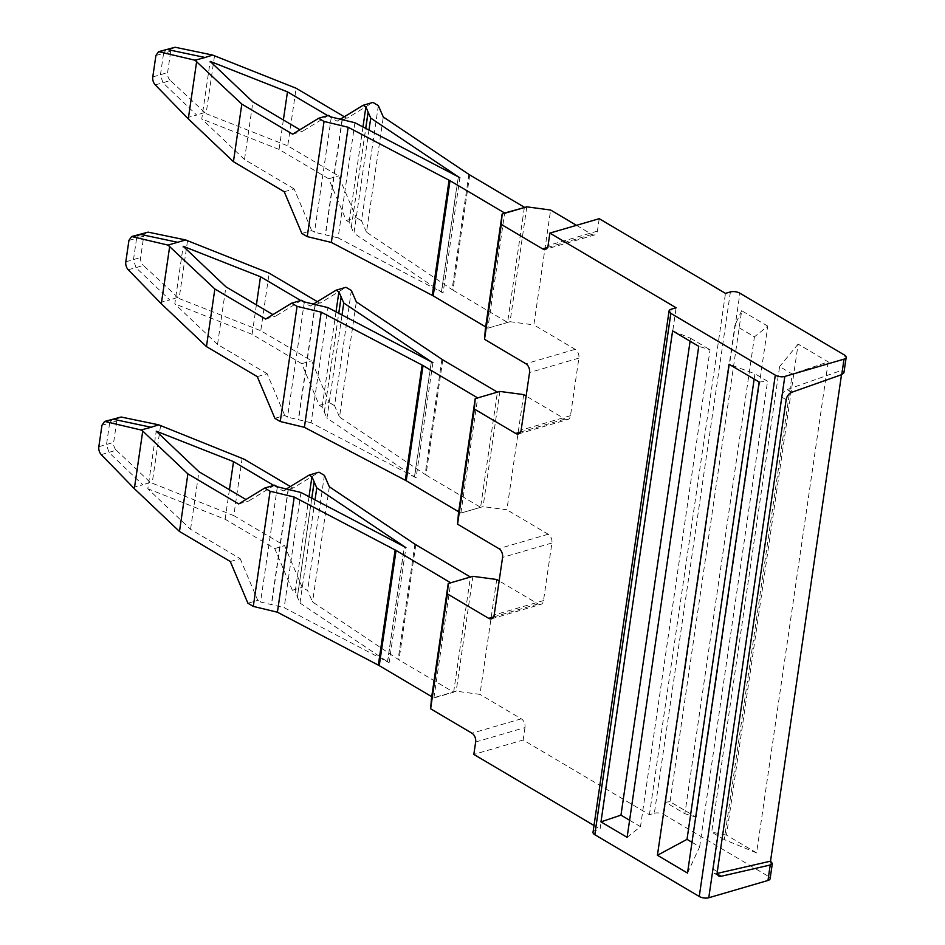 <?xml version="1.0" encoding="UTF-8"?>
<svg xmlns="http://www.w3.org/2000/svg" width="945" height="945" viewBox="0 0 945 945"><rect width="100%" height="100%" fill="white"/><g stroke="black" fill="none" stroke-linecap="round" stroke-linejoin="round"><path stroke-width="0.71" stroke-dasharray="4.72 3.54" d="M724.307 839.609L711.679 832.143L779.601 366.565L792.229 374.031L724.307 839.609L756.579 852.898L828.21 361.888L792.229 374.031M756.579 852.898L726.492 835.108L798.123 344.086L828.21 361.888M798.123 344.086L779.601 366.565M726.492 835.108L711.679 832.143M770.529 861.155L768.32 876.31L663.874 814.531L739.923 293.21M841.499 374.716L842.16 370.145L787.126 389.576A6.792 4.217 120.6 0 0 781.562 396.994L712.731 868.88A6.792 4.217 120.6 0 0 714.196 873.286A6.792 4.217 120.6 0 0 716.523 873.558L717.29 873.393M767.812 326.167L741.671 310.704L670.04 801.714L696.181 817.177L767.812 326.167L754.441 336.833L734.938 325.293L665.363 802.163L684.877 813.704L754.441 336.833M843.944 372.661L842.16 370.145L844.369 354.989M768.32 876.31A6.792 2.941 -171.7 0 1 770.116 878.732M730.402 291.934L654.353 813.255L649.416 814.696L523.164 740.018L473.835 754.417M654.353 813.255A6.792 2.941 -171.7 0 1 663.874 814.531M593.023 832.273A6.792 2.941 -171.7 0 1 595.149 830.537L600.087 829.096L676.136 307.775M594.003 825.505L600.087 829.096M649.416 814.696L725.476 293.375M687.523 873.074L699.643 846.814L692.012 842.29M754.157 379.11L754.937 373.771L729.056 364.262M759.154 382.052L767.564 381.237L754.937 373.771M627.114 837.341L640.474 826.674L710.049 349.792L698.745 346.331M629.606 820.248L640.474 826.674M672.604 330.868L690.535 338.251L690.098 341.216M690.535 338.251L710.049 349.792M670.04 801.714L665.363 802.163M696.181 817.177L684.877 813.704M699.643 846.814L767.564 381.237M499.881 391.431L483.072 506.603L458.408 513.808M472.902 576.308L456.151 691.185L431.475 698.39M741.671 310.704L734.938 325.293M523.684 394.608L506.886 509.792L483.072 506.603M496.716 579.498L479.954 694.374L456.151 691.185M576.485 225.335L591.936 234.466A6.792 4.453 -106.3 0 0 594.724 234.927A6.792 4.453 -106.3 0 0 597.405 231.123L599.224 218.697M475.654 741.99L524.983 727.591A6.792 4.453 73.7 0 0 521.274 718.814L479.954 694.374M524.983 727.591L523.164 740.018M518.462 433.92L567.791 419.521A6.792 4.453 73.7 0 0 570.485 415.705L578.883 358.12A6.792 4.453 -106.3 0 0 575.174 349.343L533.854 324.903L550.616 210.026M567.791 419.521A6.792 4.453 73.7 0 1 565.004 419.048L526.117 396.049M491.494 618.81L540.823 604.398A6.792 4.453 73.7 0 0 543.505 600.595L551.915 543.009A6.792 4.453 -106.3 0 0 548.206 534.232L506.886 509.792M540.823 604.398A6.792 4.453 73.7 0 1 538.036 603.938L499.149 580.939M526.802 206.837L510.052 321.713L533.854 324.903M510.052 321.713L485.376 328.919M485.671 326.911L487.844 328.198L504.606 213.322M354.895 122.72L338.097 237.892L441.421 292.076A30.583 13.254 8.3 0 1 442.449 292.631A30.583 13.254 8.3 0 1 443.063 292.985L459.861 177.814M442.461 292.631A30.583 13.254 -171.7 0 1 441.551 292.04L353.926 233.273L368.975 130.091M469.736 174.931L452.938 290.115A16.986 7.359 -171.7 0 1 452.596 289.902A16.986 7.359 -171.7 0 1 452.088 289.583L366.495 232.175L383.292 117.003M452.927 290.103L507.583 322.434L522.609 219.382M524.345 207.557L522.62 219.382M487.844 328.198L507.583 322.434M342.314 119.684L325.505 234.868L338.097 237.892M283.37 119.968L279.07 149.44L328.683 178.782L346.283 220.48L349.083 222.122L351.292 227.213A40.777 17.66 8.3 0 1 351.339 227.32L353.926 233.273M378.343 105.604L361.533 220.776L366.495 232.175M301.857 233.45L311.72 230.568L314.508 232.222L325.505 234.868M346.283 220.48L356.159 217.598L338.546 175.9L287.729 145.837L296.128 88.251M361.533 220.776L356.159 217.598M344.334 116.767L346.945 118.314L372.956 102.414M328.529 115.396L302.518 131.284L299.896 129.737M331.317 117.038L314.508 232.222M284.244 191.752L294.119 188.882L311.72 230.568M294.119 188.882L244.507 159.528L252.906 101.942M244.507 159.528L201.757 118.975L210.168 61.39M292.655 134.166L302.518 131.284M362.963 126.949L349.083 222.122M340.33 119.212L337.082 121.196L346.945 118.314M327.691 115.633L337.082 121.196M328.683 178.782L338.546 175.9M214.48 56.086L206.081 113.672L287.729 145.837M279.07 149.44L201.757 118.975M186.578 117.794L196.69 115.066L162.977 82.794L170.277 80.443L206.081 113.672M170.277 80.443A6.792 4.595 72.2 0 1 167.596 72.611L170.738 51.136L173.419 47.321M204.238 112.644L196.69 115.066M155.204 84.849L162.977 82.794L160.426 74.927L163.568 53.44L155.913 55.46M166.178 49.648L163.568 53.44L170.738 51.136M132.631 487.573L142.754 484.82L109.041 452.56L106.49 444.693L109.62 423.218L101.965 425.238M101.257 454.628L116.329 450.222A6.792 4.595 72.2 0 1 113.66 442.39L116.79 420.903L119.472 417.099M242.192 458.03L233.781 515.616L150.29 482.422L142.754 484.844M116.329 450.222L150.29 482.422M112.231 419.426L109.62 423.218L116.79 420.903M160.544 425.864L152.133 483.45M230.308 561.531L240.172 558.649L190.559 529.306L147.822 488.754L156.22 431.168M309.015 496.716L295.135 591.901L292.348 590.247L274.735 548.561L225.123 519.218L147.822 488.754M233.781 515.616L284.61 545.678L302.211 587.377L307.586 590.554L312.547 601.953L398.14 659.35A16.986 7.359 -171.7 0 0 398.648 659.681A16.986 7.359 -171.7 0 0 398.979 659.882L453.635 692.212L433.909 697.977L431.723 696.689M290.387 486.545L293.009 488.092L319.008 472.193M324.395 475.382L307.586 590.554M225.123 519.218L229.422 489.734M190.559 529.306L198.958 471.72M274.582 485.163L248.57 501.063L245.96 499.515M277.369 486.817L260.56 601.989L271.321 604.587A40.777 17.66 8.3 0 0 271.558 604.635L284.15 607.67L387.474 661.854L404.283 546.671M240.172 558.649L257.772 600.347L260.56 601.989M238.707 503.945L248.57 501.063M247.909 603.229L257.772 600.347M273.743 485.411L283.146 490.975L293.009 488.092M286.382 488.99L283.146 490.975M274.735 548.561L284.61 545.678M292.348 590.247L302.211 587.377M329.344 486.769L312.547 601.953M315.028 499.87L299.978 603.052L297.391 597.098A40.789 17.671 8.3 0 0 297.344 596.98L295.135 591.901M299.978 603.052L387.604 661.807A30.583 13.254 8.3 0 0 388.525 662.398A30.583 13.254 8.3 0 0 387.474 661.854M300.959 492.487L284.15 607.67M388.501 662.41A30.583 13.254 8.3 0 1 389.116 662.764L405.925 547.592M433.909 697.977L450.706 582.793M453.635 692.212L470.433 577.029M442.768 359.821L425.959 474.992A16.986 7.359 -171.7 0 1 425.628 474.792A16.986 7.359 -171.7 0 1 425.12 474.461L339.515 417.064L356.324 301.88M432.893 362.703L416.095 477.875A30.583 13.254 -171.7 0 1 415.493 477.508A30.583 13.254 -171.7 0 1 414.583 476.93L326.946 418.162L342.007 314.98M415.469 477.52A30.583 13.254 8.3 0 0 414.453 476.965L311.129 422.781L327.927 307.597M274.889 418.34L284.752 415.457L287.54 417.111L298.301 419.698A40.777 17.66 8.3 0 0 298.537 419.745L311.129 422.781M256.402 304.857L252.102 334.329L301.715 363.671L319.315 405.37L322.103 407.011L324.312 412.103A40.789 17.671 8.3 0 1 324.359 412.209L326.946 418.162M351.363 290.493L334.565 405.665L339.515 417.064M319.315 405.37L329.179 402.487L311.578 360.789L260.761 330.726L269.16 273.14M334.565 405.665L329.179 402.487M317.355 301.656L319.977 303.203L345.988 287.304M301.549 300.286L275.55 316.173L272.928 314.626M304.337 301.927L287.54 417.111M257.276 376.642L267.14 373.759L284.752 415.457M267.14 373.759L217.527 344.417L225.938 286.831M265.675 319.056L275.55 316.173M217.527 344.417L174.79 303.865L183.188 246.279M313.362 304.101L310.114 306.085L319.977 303.203M300.711 300.522L310.114 306.085M335.995 311.826L322.103 407.011M301.715 363.671L311.578 360.789M187.512 240.975L179.113 298.561L260.761 330.726M252.102 334.329L174.79 303.865M159.611 302.683L169.734 299.931L136.009 267.683L143.297 265.332L179.113 298.561M139.281 234.514L136.588 238.329L143.758 236.014L140.628 257.501A6.792 4.595 72.2 0 0 143.297 265.332M143.758 236.014L146.44 232.21M128.225 269.738L136.009 267.683L133.458 259.804L136.588 238.329L128.945 240.349M177.27 297.533L169.722 299.955M458.703 511.8L460.877 513.088L480.603 507.323L497.413 392.14M425.959 474.992L480.603 507.323M460.877 513.088L477.674 397.904M717.432 874.101L716.523 873.558M712.731 868.88L717.314 871.585M786.157 399.711L781.562 396.994M791.721 392.293L787.126 389.576M671.21 309.216L595.149 830.537M597.405 231.123L548.076 245.523M521.274 718.814L471.945 733.214M570.485 415.705L521.144 430.117M578.883 358.12L529.554 372.519M520.565 432.03L565.004 419.048M548.206 534.232L498.865 548.632M551.915 543.009L502.575 557.408M543.505 600.595L494.176 614.994M493.597 616.92L538.036 603.938M591.936 234.466L547.498 247.448M575.174 349.343L525.845 363.742M441.421 292.076L458.219 176.904M458.337 176.963L441.551 292.04M468.885 174.4L452.088 289.583M351.339 227.32L365.762 128.414M342.078 119.625L325.269 234.809M351.292 227.213L365.703 128.378M152.783 76.947L167.596 72.611M98.835 446.713L113.66 442.39M288.13 489.404L271.321 604.587M288.367 489.463L271.558 604.635M311.755 498.157L297.344 596.98M297.391 597.098L311.826 498.192M414.949 544.178L398.14 659.35M387.604 661.807L404.389 546.73M415.788 544.71L398.991 659.882M441.917 359.289L425.12 474.461M431.369 361.852L414.583 476.93M414.453 476.965L431.251 361.781M324.359 412.209L338.794 313.303M315.335 304.573L298.537 419.745M324.312 412.103L338.735 313.267M315.098 304.514L298.301 419.698M125.803 261.836L140.628 257.501M714.196 873.286L718.791 876.003M594.724 234.927L545.395 249.338"/><path stroke-width="1.42" d="M843.944 372.661L841.771 374.61L791.721 392.293A6.792 4.217 -59.4 0 0 786.157 399.711L717.314 871.585A6.792 4.217 120.6 0 0 718.791 876.003A6.792 4.217 120.6 0 0 721.106 876.275L770.234 864.994L772.337 863.482L770.529 861.155L841.499 374.716M708.774 897.75L784.834 376.429L844.027 359.147A6.792 2.941 -171.7 0 0 846.165 357.411A6.792 2.941 -171.7 0 0 844.369 354.989L739.923 293.21A6.792 2.941 -171.7 0 0 730.402 291.934L725.476 293.375L599.224 218.697L549.884 233.096L676.136 307.775L671.21 309.216A6.792 2.941 -171.7 0 0 669.072 310.952L593.023 832.273A6.792 2.941 -171.7 0 0 594.807 834.695L699.253 896.474A6.792 2.941 -171.7 0 0 708.774 897.75L767.978 880.468A6.792 2.941 -171.7 0 0 770.116 878.732L772.348 863.411M770.529 861.155L717.29 873.393M499.149 580.939L496.716 579.498L472.902 576.308L448.237 583.514L431.475 698.39L430.625 708.774L471.945 733.214A6.792 4.453 73.7 0 1 475.654 741.99L473.835 754.417L594.003 825.505M784.834 376.429A6.792 2.941 -171.7 0 1 775.302 375.153L670.867 313.374A6.792 2.941 -171.7 0 1 669.072 310.952M692.012 842.29L687.015 839.349L657.425 855.272L687.523 873.074M687.015 839.349L754.157 379.11M657.425 855.272L729.056 364.262L759.154 382.052L687.511 873.074M627.114 837.341L698.745 346.331L672.604 330.868L600.973 821.878L627.114 837.341M600.973 821.878L620.971 815.133L629.606 820.248M690.098 341.216L620.971 815.133M526.117 396.049L523.684 394.608L499.881 391.431L475.205 398.625L458.408 513.808L457.557 524.191L474.355 409.02L475.205 398.625M547.498 247.448L542.595 248.878A6.792 4.453 -106.3 0 0 545.395 249.338A6.792 4.453 -106.3 0 0 548.076 245.523L549.884 233.096M576.485 225.335L550.616 210.026L526.802 206.837L502.138 214.042L485.376 328.919L484.525 339.302L525.845 363.742A6.792 4.453 -106.3 0 1 529.554 372.519L521.144 430.117A6.792 4.453 73.7 0 1 518.462 433.92A6.792 4.453 73.7 0 1 515.675 433.46L474.355 409.02M448.237 583.514L447.387 593.909L488.695 618.349A6.792 4.453 73.7 0 0 491.494 618.81A6.792 4.453 73.7 0 0 494.176 614.994L502.575 557.408A6.792 4.453 -106.3 0 0 498.865 548.632L457.557 524.191M447.387 593.909L430.625 708.774M542.595 248.878L501.287 224.437L484.525 339.302M502.138 214.042L501.287 224.437M485.671 326.911L433.2 295.868L449.997 180.696L504.654 213.015L524.345 207.557M365.762 128.414L368.148 112.171A40.777 17.66 8.3 0 0 368.089 112.03L365.88 106.95L363.093 105.297L372.956 102.414L378.343 105.604L383.292 117.003L468.885 174.4A16.986 7.359 -171.7 0 0 469.393 174.73A16.986 7.359 -171.7 0 0 469.736 174.931L524.38 207.262M459.27 177.447A30.583 13.254 -171.7 0 1 458.455 176.928A30.583 13.242 -171.7 0 1 458.349 176.857L354.895 122.72L342.314 119.684A40.777 17.66 -171.7 0 1 342.078 119.625L331.317 117.038L328.529 115.396L318.654 118.279L324.04 121.456L348.15 127.256L449.997 180.696M459.861 177.814A30.583 13.254 8.3 0 0 459.246 177.459L458.337 176.963M433.2 295.868A16.986 7.359 8.3 0 0 432.857 295.667A16.986 7.359 8.3 0 0 432.278 295.36L449.088 180.188M368.148 112.171L370.723 118.09L458.349 176.857M348.15 127.256L331.352 242.428L432.278 295.36M370.723 118.09L368.975 130.091M324.04 121.456L307.231 236.628L331.352 242.428M196.69 61.283L188.291 118.869L155.204 84.849A6.792 4.3 75.2 0 1 152.783 76.947L155.913 55.46L158.595 51.656L194.977 60.208L241.825 104.104L233.427 161.701L284.244 191.752L301.857 233.45L307.231 236.628M318.654 118.279L292.655 134.166L241.825 104.104M166.249 49.624L175.12 47.25L212.637 55.058L296.128 88.251L344.334 116.767M283.37 119.968L287.469 91.854L210.168 61.39L252.906 101.942L299.896 129.737M188.291 118.869L233.427 161.701M365.88 106.95L362.963 126.949M363.093 105.297L340.33 119.212M287.469 91.854L327.691 115.633M160.036 51.656L166.178 49.648M175.12 47.25L167.82 49.601L205.1 57.503L194.977 60.208M212.637 55.058L205.1 57.48M134.344 488.648L101.257 454.628A6.792 4.3 75.2 0 1 98.835 446.713L101.965 425.238L104.659 421.423L141.029 429.987L142.742 431.062L134.344 488.648L179.479 531.468L230.308 561.531L247.909 603.229L253.295 606.406L277.405 612.206L378.343 665.138A16.986 7.359 8.3 0 1 378.91 665.445A16.986 7.359 8.3 0 1 379.252 665.646L431.723 696.689M106.1 421.423L112.231 419.426M112.301 419.403L121.173 417.029L113.884 419.367L151.153 427.282L141.029 429.987M121.173 417.029L158.689 424.825L244.235 459.235M158.689 424.825L151.153 427.258M142.742 431.062L187.89 473.882L179.479 531.468M229.422 489.734L233.533 461.621L156.22 431.168L198.958 471.72L245.96 499.515M187.89 473.882L189.933 475.099A30.583 13.254 -171.7 0 0 190.607 475.489L238.707 503.945L264.718 488.045L270.093 491.235L253.295 606.406M233.533 461.621L273.743 485.411M244.223 459.246A30.583 13.254 -171.7 0 1 244.909 459.636L290.387 486.545M309.015 496.716L311.933 476.729L309.145 475.075L319.008 472.193L324.395 475.382L329.344 486.769L414.949 544.178A16.986 7.359 -171.7 0 0 415.457 544.509A16.986 7.359 -171.7 0 0 415.788 544.71L470.433 577.029L450.706 582.793L396.049 550.462A16.986 7.359 8.3 0 0 395.707 550.273A16.986 7.359 8.3 0 0 395.14 549.966L378.343 665.138M405.925 547.592A30.583 13.254 8.3 0 0 405.299 547.226A30.583 13.254 8.3 0 0 404.401 546.742A30.583 13.254 8.3 0 0 404.283 546.671L300.959 492.487L288.367 489.463A40.777 17.66 -171.7 0 1 288.13 489.404L277.369 486.817L274.582 485.163L264.718 488.045M270.093 491.235L294.214 497.035L277.405 612.206M309.145 475.075L286.382 488.99M311.933 476.729L314.142 481.808A40.777 17.66 -171.7 0 1 314.189 481.926L316.776 487.868L404.413 546.635A30.583 13.242 -171.7 0 0 404.507 546.706A30.583 13.254 -171.7 0 0 405.322 547.226M294.214 497.035L395.14 549.966M316.776 487.868L315.028 499.87M405.31 480.249A16.986 7.359 8.3 0 1 405.877 480.556A16.986 7.359 8.3 0 1 406.22 480.757L423.029 365.585A16.986 7.359 8.3 0 0 422.687 365.384A16.986 7.359 8.3 0 0 422.12 365.077L321.182 312.145L304.385 427.317L405.31 480.249L422.12 365.077M423.029 365.585L477.674 397.904L497.413 392.14L442.756 359.821A16.986 7.359 -171.7 0 1 442.425 359.62A16.986 7.359 -171.7 0 1 441.917 359.289L356.324 301.88L351.363 290.493L345.988 287.304L336.125 290.186L313.362 304.101M336.125 290.186L338.912 291.84L341.121 296.919A40.777 17.66 -171.7 0 1 341.169 297.037L343.756 302.979L431.369 361.852A30.583 13.254 8.3 0 0 431.251 361.781L327.927 307.597L315.335 304.573A40.777 17.66 -171.7 0 1 315.098 304.514L304.337 301.927L301.549 300.286L291.686 303.168L297.061 306.345L321.182 312.145M432.893 362.703A30.583 13.254 -171.7 0 1 432.29 362.337A30.583 13.254 -171.7 0 1 431.475 361.817A30.583 13.254 -171.7 0 1 431.381 361.746M432.278 362.348A30.583 13.254 8.3 0 0 431.369 361.852M343.756 302.979L342.007 314.98M297.061 306.345L280.263 421.517L304.385 427.317M280.263 421.517L274.889 418.34L257.276 376.642L206.459 346.591L214.858 288.993L265.675 319.056L291.686 303.168M139.281 234.514L148.141 232.139L185.669 239.947L269.16 273.14L317.355 301.656M256.402 304.857L260.501 276.743L183.188 246.279L225.938 286.831L272.928 314.626M169.722 246.172L161.311 303.758L128.225 269.738A6.792 4.3 75.2 0 1 125.803 261.836L128.945 240.349L131.627 236.534L168.009 245.098L214.858 288.993M161.311 303.758L206.459 346.591M260.501 276.743L300.711 300.522M338.912 291.84L335.995 311.826M185.669 239.947L168.009 245.098M133.068 236.534L140.852 234.478L178.121 242.392M148.141 232.139L139.198 234.537M406.22 480.757L458.703 511.8M721.106 876.275L717.432 874.101M841.771 374.61L844.027 359.147M770.234 864.994L767.978 880.468M775.302 375.153L699.253 896.474M670.867 313.374L594.807 834.695M515.675 433.46L520.565 432.03M488.695 618.349L493.597 616.92M365.703 128.378L368.089 112.03M314.142 481.808L311.755 498.157M311.826 498.192L314.189 481.926M379.252 665.646L396.061 550.474M338.794 313.303L341.169 297.037M338.735 313.267L341.121 296.919M846.165 357.411L843.932 372.732M158.595 51.656L166.344 49.601M104.647 421.423L112.396 419.379M131.627 236.534L139.376 234.49"/></g></svg>
